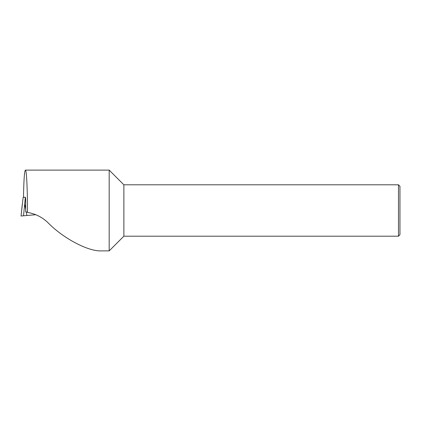 <?xml version="1.0" encoding="UTF-8"?>
<svg xmlns="http://www.w3.org/2000/svg" width="421" height="421" viewBox="0 0 421 421"><rect width="100%" height="100%" fill="white"/><g stroke="black" fill="none" stroke-linecap="round" stroke-linejoin="round"><path stroke-width="0.63" d="M23.534 215.789L25.355 197.207L23.129 197.402L21.05 216.01L35.796 214.715M25.355 197.207L25.676 198.649L25.749 211.968L27.139 211.968L27.476 212.41C35.553 213.773 42.484 217.299 48.262 222.983C63.571 238.581 88.568 251.679 101.519 250.884L109.186 250.884L109.186 170.116L123.869 184.803L123.869 236.197L109.186 250.884M398.482 184.803L399.95 186.271L399.95 234.729L398.482 236.197L398.482 184.803L123.869 184.803M398.482 236.197L123.869 236.197M25.371 170.142A2.205 2.205 0 0 1 25.702 170.116L25.702 170.616L25.371 170.142C24.434 171.142 23.808 180.167 23.502 197.223L23.502 197.365M25.702 170.116L109.186 170.116M25.702 170.616C26.676 172.168 27.597 193.87 27.476 212.41M24.734 204.311L25.713 209.316M26.234 211.968L26.923 215.494M22.255 204.527L21.05 216.01"/></g></svg>
